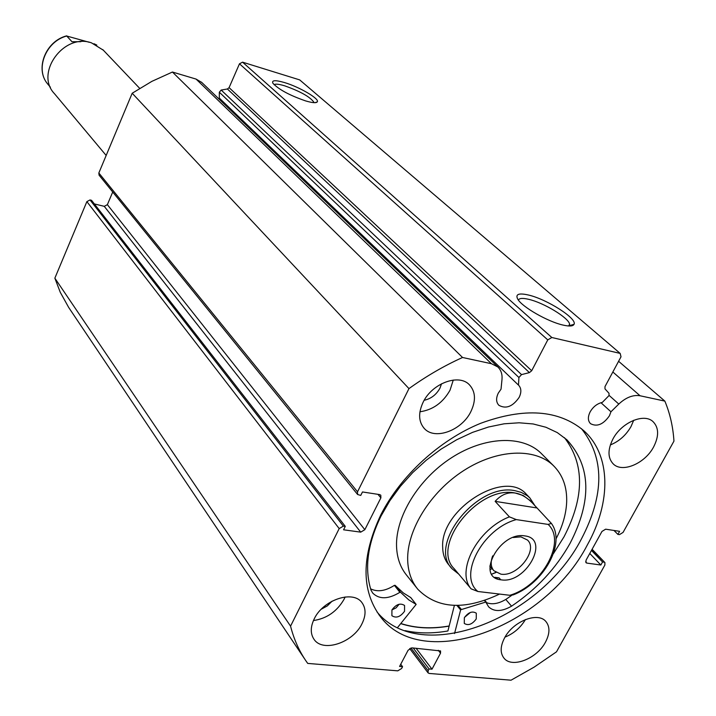 <?xml version="1.0" encoding="UTF-8"?>
<svg xmlns="http://www.w3.org/2000/svg" width="716" height="716" viewBox="0 0 716 716"><rect width="100%" height="100%" fill="white"/><g stroke="black" fill="none" stroke-linecap="round" stroke-linejoin="round"><path stroke-width="1.07" d="M526.985 494.908L526.332 494.228C504.95 468.631 439.964 509.523 442.685 547.409C442.828 554.452 444.887 560.288 448.86 564.915M490.03 569.569L492.107 568.674M542.021 454.221L540.831 453.031C522.304 434.997 484.804 436.339 451.796 457.569C418.753 478.682 395.465 516.594 396.548 546.433C396.986 557.97 400.387 567.618 406.751 575.369L416.864 588.06M555.983 538.942C562.588 526.332 566.15 514.007 566.669 501.97C567.126 486.961 562.695 474.833 553.396 465.597C534.834 447.536 497.074 449.057 463.726 470.564C430.352 491.964 406.724 530.225 407.681 560.234C408.075 571.833 411.458 581.517 417.831 589.277C437.324 608.949 464.568 610.551 499.571 594.074M400.87 623.511C415.423 628.209 431.524 629.033 449.165 625.981M600.975 402.714L610.954 411.781L609.432 415.781C603.337 424.445 597.046 427.076 590.548 423.684C587.809 420.847 587.675 416.909 590.154 411.852C593.161 406.733 597.216 403.582 602.326 402.392L609.003 395.581L609.012 393.308L604.984 388.877L604.993 386.595L621.005 356.81L620.172 353.409L299.691 79.897L242.563 62.167L551.83 337.505L620.172 353.409M357.517 491.829L357.597 494.488L99.085 175.178L98.835 172.995L357.517 491.829L408.961 388.609C426.271 376.177 444.126 365.804 462.536 357.49L491.445 363.719L497.799 366.923C501.048 370.038 502.444 374.253 501.988 379.552L501.03 389.173L498.282 393.138C495.884 398.212 496.081 402.267 498.873 405.283C505.952 409.248 512.71 406.616 519.145 397.389C521.606 392.243 521.382 388.144 518.491 385.092L518.912 377.511L219.32 92.212L221.172 90.046L227.402 88.99L229.084 87.638L239.475 63.805L242.563 62.167M219.32 92.212L219.311 98.074L518.151 384.796M221.647 101.556L220.081 98.808M528.48 295.028C546.935 299.216 577.454 318.665 574.035 324.303C573.06 326.281 569.372 326.532 562.955 325.055C547.749 321.69 522.152 306.985 517.802 299.234C515.126 294.204 518.688 292.808 528.48 295.028M569.327 326.004L569.614 324.169C568.674 317.806 543.793 302.77 528.802 299.351C522.68 297.892 519.216 298.151 518.42 300.129M284.592 82.591C299.467 86.985 319.792 98.898 317.295 101.86C316.266 103.202 312.373 102.889 305.625 100.911C289.506 95.317 278.596 89.428 272.885 83.226C271.516 80.138 275.418 79.924 284.592 82.591M314.038 102.665L314.02 102.415C310.296 96.982 300.505 91.442 284.646 85.813C278.882 84.085 275.365 83.718 274.085 84.703M449.138 626.106C431.471 629.158 415.343 628.335 400.772 623.636M454.383 605.414L447.903 630.975C432.598 633.651 418.314 633.535 405.023 630.608M581.455 428.678C604.572 457.775 604.59 494.496 581.49 538.826C540.106 619.537 420.614 665.656 377.01 611.92M587.353 544.921C545.019 627.395 421.93 673.47 380.133 616.297C361.141 590.226 361.347 556.457 380.76 514.974C400.539 475.872 439.642 439.973 480.606 423.326C524.255 407.315 558.614 409.74 583.674 430.593C611.133 455.054 611.375 502.059 587.353 544.921M362.001 623.726C353.042 642.825 322.612 652.858 313.975 639.236C310.314 633.723 310.386 626.956 314.199 618.937C323.014 599.775 353.301 589.724 362.036 602.765C366.055 608.439 366.037 615.429 362.001 623.726M345.121 596.965L344.065 599.265C337.012 611.446 326.809 618.543 313.438 620.557M545.485 642.127C536.902 658.765 511.868 668.556 503.983 658.138C500.081 653.055 500.251 646.342 504.512 638.019C512.978 621.318 537.958 611.5 545.896 621.524C550.076 626.715 549.942 633.588 545.485 642.127M525.428 619.555C520.55 627.681 513.748 633.535 505.013 637.115M470.877 411.593C461.847 430.504 434.773 440.483 424.302 428.472C418.538 421.778 418.126 413.06 423.075 402.338C431.9 383.436 458.75 373.349 469.329 384.707C475.594 391.554 476.104 400.521 470.877 411.593M453.273 380.062L450.033 390.193C442.918 402.714 432.885 409.91 419.943 411.772M653.592 446.981C644.955 463.494 622.437 473.133 613.343 464.022C607.714 458.106 607.562 449.8 612.887 439.096C621.372 422.583 643.8 412.855 652.938 421.545C658.935 427.568 659.15 436.044 653.592 446.981M633.714 420.274L631.02 426.557C626.008 435.247 619.107 441.378 610.336 444.94M441.539 383.758L439.955 388.17C436.295 394.74 431.041 398.767 424.203 400.262M332.152 601.109L327.284 605.942L321.287 609.2M304.542 658.774L68.682 307.441L60.269 292.307L54.855 278.166L86.869 201.626L90.01 199.943L343.358 526.117L345.282 526.385L343.573 529.795L360.721 532.14L104.259 206.333L94.369 203.935M345.282 526.385L91.55 200.319L90.01 199.943M104.259 206.333L107.373 204.66L364.838 529.688L380.876 497.862L377.959 494.335M112.716 192.013L107.373 204.66M98.835 172.995L132.191 93.241L151.846 81.373L172.431 72.03L196.059 79.082L201.778 82.456M551.83 337.505L547.767 339.885L239.475 63.805M229.084 87.638L531.693 370.745L547.767 339.885M531.693 370.745L529.419 372.606L227.402 88.99M221.172 90.046L521.517 374.611L529.419 372.606M521.517 374.611L518.912 377.511M357.597 494.488L360.739 495.427L362.475 491.964L379.614 494.586L380.805 495.203L380.876 497.862M364.838 529.688L360.721 532.14M343.358 526.117L339.187 528.587L86.869 201.626M410.93 647.962L428.141 670.713L429.081 668.941L431.999 669.183L440.528 653.18L440.573 650.942L411.96 647.864L408.111 650.217L399.582 666.444L402.562 666.703L401.622 668.493L397.783 670.847L307.728 663.41L306.564 661.781C299.288 651.354 293.954 639.477 290.562 626.151L339.187 528.587M428.141 670.713L428.087 672.897L429.215 673.443L511.036 680.2L534.208 667.079L556.502 651.82L604.886 565.022L604.913 562.57L591.944 549.557M585.634 561.8L586.86 563.098L600.858 565.014L602.55 561.971L604.098 562.185M586.86 563.098L586.019 562.704L586.037 560.234L601.968 531.433L605.629 529.187L619.608 531.326L617.899 534.404L613.961 530.458M612.842 371.989L640.05 395.76L664.851 401.112C670.006 413.463 673.04 426.799 673.953 441.128L623.063 532.409L619.438 534.637L617.899 534.404M640.05 395.76C633.042 394.641 625.954 397.416 618.794 404.066L610.954 411.781M290.562 626.151L54.855 278.166M618.597 361.285L664.851 401.112M132.191 93.241L408.961 388.609M462.536 357.49L172.431 72.03M600.858 565.014L589.787 553.459M602.55 561.971L591.452 550.434M429.081 668.941L413.195 647.971M431.999 669.183L416.077 648.24M402.562 666.703L400.745 664.242M103.328 50.183L91.478 42.853C63.778 32.864 34.583 73.274 54.47 93.689L106.174 155.462M524.864 535.908C550.676 538.701 525.956 584.095 501.254 579.844C474.932 577.884 499.714 531.165 524.864 535.908M492.689 555.858C490.362 562.042 490.764 567 493.888 570.724L500.896 574.151C517.328 577.186 538.539 550.121 527.495 540.061L520.917 536.866L513.148 537.51M530.243 500.717L523.28 495.535L515.323 493.055C478.807 484.768 430.2 545.583 454.266 568.808L457.64 572.827M535.067 505.926L529.885 497.951L527.316 495.714L521.176 492.348L515.162 490.737C477.5 482.145 427.345 544.876 452.163 568.862L458.732 574.107M491.722 574.125L495.866 572.397M491.758 574.187L495.991 572.478M551.463 523.512C566.061 543.534 543.748 583.289 513.166 594.907L509.801 595.282C542.191 585.876 566.723 541.385 548.143 524.416L551.374 523.396L532.427 503.017C526.842 497.352 521.141 494.031 515.323 493.055C507.832 491.919 501.102 494.693 495.141 501.361L509.407 516.862L516.299 519.592C482.503 528.739 457.855 575.798 477.903 591.497L471.092 588.838C455.573 571.037 477.554 528.972 509.407 516.862M500.761 579.772L499.115 577.884L495.615 577.973M458.016 573.248L471.092 588.838M548.143 524.416L516.299 519.592M536.687 507.913L495.141 501.361M509.801 595.282L477.903 591.497M499.115 577.884L494.64 577.32M93.966 43.73L96.839 45.099M50.397 87.218L47.542 83.817C34.896 69.067 45.851 41.331 66.731 36.024L89.249 42.28M80.881 41.689L71.985 41.734L66.731 36.024M454.553 633.526L460.657 609.781L485.77 602.058L488.616 606.828C494.112 611.956 501.755 611.732 511.555 606.175C536.544 589.322 556.063 568.334 570.115 543.247C592.087 500.538 591.004 466.053 566.875 439.776L557.263 432.58L545.959 427.264L533.169 423.962L519.136 422.789L504.145 423.8L488.5 427.005L472.551 432.366L456.638 439.776L441.128 449.102L426.36 460.128L412.685 472.623L400.405 486.298L389.79 500.842L381.073 515.923C367.603 543.542 364.247 568.289 371.004 590.154L372.705 593.063C379.292 599.552 388.349 599.31 399.868 592.329L400.575 592.293L408.773 599.901L416.148 604.411L397.577 627.529M470.421 612.431L464.559 617.335M476.238 618.964C472.202 624.379 468.219 625.865 464.281 623.421L464.362 617.693C468.38 612.278 472.363 610.784 476.301 613.2L476.238 618.964M399.143 604.232L396.1 607.857L391.938 609.934C396.163 604.241 400.378 602.756 404.567 605.485L404.54 611.285C400.298 616.986 396.082 618.454 391.894 615.697L391.929 609.942M505.782 599.462L511.689 595.372M553.423 553.647L564.011 536.821C584.56 497.101 584.703 464.04 564.423 437.637M511.555 606.175L505.773 599.444C498.47 603.776 492.017 604.832 486.424 602.621M370.593 588.821C377.466 592.23 385.405 591.076 394.418 585.348L395.134 585.321L403.314 592.929L410.733 597.565M196.059 79.082L491.445 363.719M440.528 653.18L438.29 650.298M609.101 395.384L618.794 404.066M460.594 609.925L456.933 605.441M416.05 604.34L410.572 597.368M400.575 592.293L395.134 585.321M399.868 592.329L394.418 585.348M485.77 602.058L484.455 600.491M461.256 609.325L458.07 605.423M486.164 602.04L484.777 600.384M540.831 453.031L553.396 465.597M569.56 325.619L574.035 324.303M315.04 102.683L317.295 101.86M568.665 325.977L569.614 324.169M380.133 616.297L378.755 614.462M423.836 427.971L424.302 428.472M428.087 672.897L409.686 648.535M592.105 549.27L604.913 562.57M201.429 82.116L497.799 366.923M139.683 88.345L102.782 49.61M448.279 564.217L451.581 568.164M526.332 494.228L529.885 497.951M529.616 500.054L532.427 503.017M489.807 566.025L493.888 570.724M66.704 35.845C45.77 41.018 34.735 68.808 47.533 83.799M416.148 604.411L410.671 597.448M486.271 602.111L484.804 600.375"/></g></svg>
